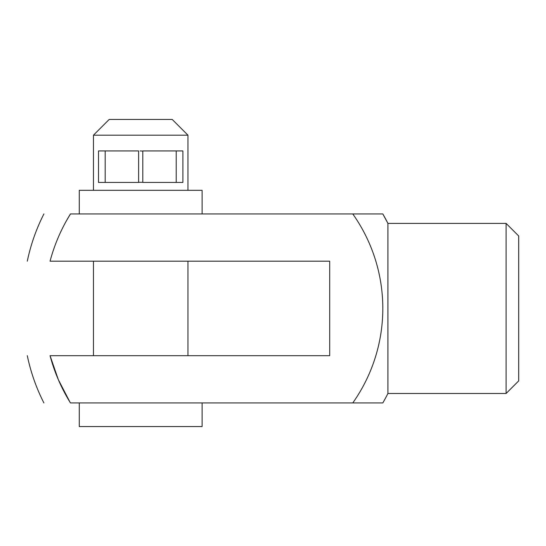 <?xml version="1.0" encoding="UTF-8"?>
<svg xmlns="http://www.w3.org/2000/svg" width="546" height="546" viewBox="0 0 546 546"><rect width="100%" height="100%" fill="white"/><g stroke="black" fill="none" stroke-linecap="round" stroke-linejoin="round"><path stroke-width="0.82" d="M352.777 402.934L70.461 402.934C61.268 388.063 54.47 372.311 50.055 355.685C19.554 355.685 19.554 355.685 50.055 355.685L329.702 355.685L329.702 261.186L50.055 261.186C54.525 244.431 61.323 228.685 70.461 213.936C35.101 213.936 35.101 213.936 70.461 213.936L382.814 213.936L387.919 223.389L387.919 393.489A188.998 188.998 0 0 1 382.814 402.934L352.777 402.934A163.677 163.677 0 0 0 352.777 213.936M50.055 261.186C19.554 261.186 19.554 261.186 50.055 261.186M142.799 151.078L140.151 150.949M202.122 402.934L202.122 426.562L79.272 426.562L79.272 402.934M202.122 213.936L202.122 190.315L79.272 190.315L79.272 213.936M187.947 135.19L93.448 135.19L109.2 119.438L172.202 119.438L187.947 135.19L187.947 190.315M138.602 182.296L142.799 182.296M50.055 355.685L58.32 379.627L69.977 402.149M70.461 213.936L66.414 220.796M506.101 393.489L518.7 380.89L518.7 235.988L506.101 223.389L506.101 393.489L387.919 393.489M506.101 223.389L387.919 223.389A188.998 188.998 0 0 0 382.814 213.936M70.461 402.934C35.101 402.934 35.101 402.934 70.461 402.934M105.187 182.439L138.602 182.439L138.602 150.935L105.187 150.935L105.187 182.439L98.505 182.439L98.505 150.935L105.187 150.935M176.208 182.439L182.896 182.439L182.896 150.935L176.208 150.935L176.208 182.439L142.799 182.439L142.799 150.935L176.208 150.935M187.947 355.685L187.947 261.186M93.448 355.685L93.448 261.186M93.448 190.315L93.448 135.19M43.898 402.934C36.261 387.906 30.733 372.154 27.3 355.685M43.898 213.936C36.261 228.972 30.733 244.724 27.3 261.186"/></g></svg>
